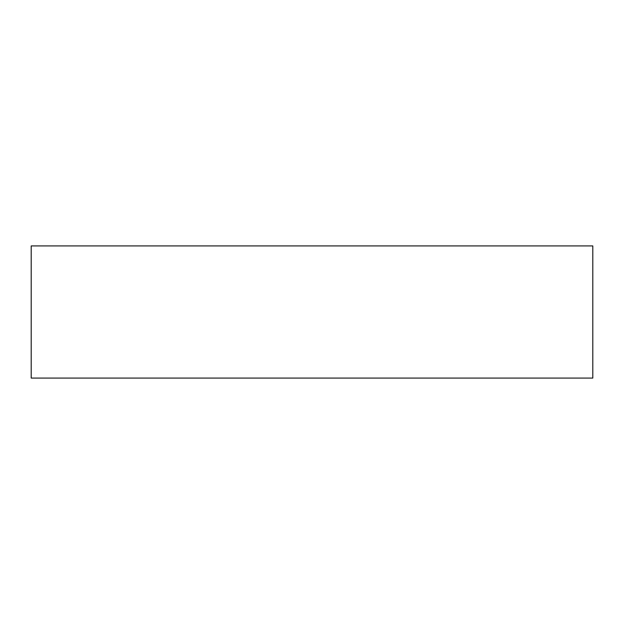 <?xml version="1.0" encoding="UTF-8"?>
<svg xmlns="http://www.w3.org/2000/svg" width="624" height="624" viewBox="0 0 624 624"><rect width="100%" height="100%" fill="white"/><g stroke="black" fill="none" stroke-linecap="round" stroke-linejoin="round"><path stroke-width="0.94" d="M592.8 245.926L592.8 378.074L31.2 378.074L31.2 245.926L592.8 245.926"/></g></svg>
